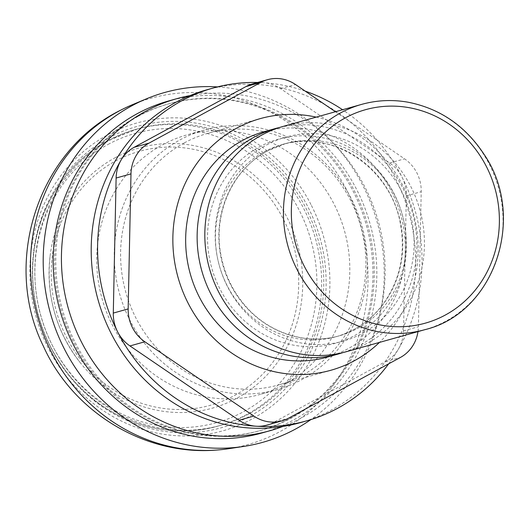 <?xml version="1.0" encoding="UTF-8"?>
<svg xmlns="http://www.w3.org/2000/svg" width="529" height="529" viewBox="0 0 529 529"><rect width="100%" height="100%" fill="white"/><g stroke="black" fill="none" stroke-linecap="round" stroke-linejoin="round"><path stroke-width="0.4" stroke-dasharray="2.65 1.98" d="M335.439 111.738L404.546 158.832A36.944 34.491 -105.7 0 1 421.216 191.69L418.393 326.73A36.944 34.491 -105.7 0 1 417.983 331.604M252.657 83.86A36.944 34.491 -105.7 0 1 263.409 82.716A36.944 34.491 -105.7 0 1 280.641 88.7L389.675 163.005A36.944 34.491 -105.7 0 1 402.08 177.222A36.944 34.491 -105.7 0 1 406.345 195.862L403.521 330.903A36.944 34.491 -105.7 0 1 398.489 348.975A36.944 34.491 -105.7 0 1 385.522 361.631L273.658 422.373A36.944 34.491 -105.7 0 1 266.973 425.091M388.683 363.82A172.857 161.371 74.3 0 0 398.489 348.975A172.857 161.371 74.3 0 0 402.08 177.222A172.857 161.371 74.3 0 0 342.58 109.734M305.187 91.12A172.857 161.371 74.3 0 0 263.409 82.716A172.857 161.371 74.3 0 0 257.597 82.471M300.148 422.691A172.857 161.371 74.3 0 0 408.818 212.658A172.857 161.371 74.3 0 0 206.74 89.837M109.834 140.172A153.939 143.716 -105.7 0 1 137.692 128.858A153.939 143.716 -105.7 0 1 317.658 238.242A153.939 143.716 -105.7 0 1 220.884 425.29A153.939 143.716 -105.7 0 1 46.023 331.187A153.939 143.716 -105.7 0 1 109.834 140.172M114.912 157.84A135.146 126.173 -105.7 0 1 282.387 209.034A135.146 126.173 -105.7 0 1 252.379 388.167A135.146 126.173 -105.7 0 1 80.534 363.059A135.146 126.173 -105.7 0 1 50.215 255.018A135.146 126.173 -105.7 0 1 114.912 157.84M115.461 161.034A131.847 123.092 -105.7 0 1 283.465 219.363A131.847 123.092 -105.7 0 1 234.433 395.547A131.847 123.092 -105.7 0 1 66.429 337.218A131.847 123.092 -105.7 0 1 115.461 161.034M283.022 126.444A116.995 109.225 -105.7 0 1 419.795 209.577A116.995 109.225 -105.7 0 1 346.244 351.732M279.808 127.403A117.041 109.272 -105.7 0 1 412.19 211.712A117.041 109.272 -105.7 0 1 343.004 352.585M263.885 131.767A117.041 109.272 -105.7 0 1 400.718 214.933A117.041 109.272 -105.7 0 1 327.134 357.148M316.236 117.127A130.683 122.001 -105.7 0 1 412.977 211.494A130.683 122.001 -105.7 0 1 379.458 342.415M184.284 142.903A130.683 122.001 -105.7 0 1 207.937 133.301A130.683 122.001 -105.7 0 1 360.712 226.161A130.683 122.001 -105.7 0 1 278.558 384.947A130.683 122.001 -105.7 0 1 130.114 305.061A130.683 122.001 -105.7 0 1 184.284 142.903M179.939 139.921A134.816 125.862 -105.7 0 1 204.339 130.015A134.816 125.862 -105.7 0 1 361.948 225.81A134.816 125.862 -105.7 0 1 277.196 389.622A134.816 125.862 -105.7 0 1 124.057 307.21A134.816 125.862 -105.7 0 1 179.939 139.921M162.449 144.834A134.816 125.862 -105.7 0 1 186.843 134.928A134.816 125.862 -105.7 0 1 344.458 230.723A134.816 125.862 -105.7 0 1 259.699 394.535A134.816 125.862 -105.7 0 1 106.56 312.117A134.816 125.862 -105.7 0 1 162.449 144.834M190.004 95.61A172.434 160.981 -105.7 0 1 378.268 221.228A172.434 160.981 -105.7 0 1 282.85 426.46M168.394 101.032A172.434 160.981 -105.7 0 1 369.983 223.555A172.434 160.981 -105.7 0 1 261.577 433.079M138.446 116.175A169.657 158.389 -105.7 0 1 169.148 103.71A169.657 158.389 -105.7 0 1 367.483 224.256A169.657 158.389 -105.7 0 1 260.83 430.401A169.657 158.389 -105.7 0 1 68.122 326.691A169.657 158.389 -105.7 0 1 138.446 116.175M137.163 116.539A169.657 158.389 -105.7 0 1 167.872 104.068A169.657 158.389 -105.7 0 1 366.207 224.62A169.657 158.389 -105.7 0 1 259.547 430.758A169.657 158.389 -105.7 0 1 66.839 327.048A169.657 158.389 -105.7 0 1 137.163 116.539M217.452 86.901A181.672 169.604 -105.7 0 1 377.005 221.585A181.672 169.604 -105.7 0 1 310.827 419.623M132.435 104.689A179.827 167.878 -105.7 0 1 347.262 191.101A179.827 167.878 -105.7 0 1 228.964 448.665M406.345 195.862L421.216 191.69M389.675 163.005L404.546 158.832M403.521 330.903L418.393 326.73M385.522 361.631L400.393 357.459M273.658 422.373L288.53 418.201M280.641 88.7L295.513 84.528M108.703 137.943A156.445 146.057 -105.7 0 1 326.095 286.083A156.445 146.057 -105.7 0 1 103.069 407.191A156.445 146.057 -105.7 0 1 108.703 137.943M107.711 140.767A153.939 143.716 -105.7 0 1 135.569 129.453A153.939 143.716 -105.7 0 1 315.535 238.837A153.939 143.716 -105.7 0 1 218.755 425.885A153.939 143.716 -105.7 0 1 43.9 331.782A153.939 143.716 -105.7 0 1 107.711 140.767M108.101 144.41A150.249 140.264 -105.7 0 1 316.871 286.685A150.249 140.264 -105.7 0 1 102.692 402.986A150.249 140.264 -105.7 0 1 108.101 144.41M361.631 104.385A116.995 109.225 -105.7 0 1 498.404 187.517A116.995 109.225 -105.7 0 1 424.853 329.673M266.828 144.86A105.959 98.923 -105.7 0 1 414.062 245.198A105.959 98.923 -105.7 0 1 263.012 327.22A105.959 98.923 -105.7 0 1 266.828 144.86M267.476 150.93A99.802 93.17 -105.7 0 1 285.541 143.597A99.802 93.17 -105.7 0 1 402.212 214.509A99.802 93.17 -105.7 0 1 339.473 335.776A99.802 93.17 -105.7 0 1 226.108 274.769A99.802 93.17 -105.7 0 1 267.476 150.93M264.077 151.883A99.802 93.17 -105.7 0 1 282.142 144.549A99.802 93.17 -105.7 0 1 398.813 215.468A99.802 93.17 -105.7 0 1 336.074 336.728A99.802 93.17 -105.7 0 1 222.709 275.721A99.802 93.17 -105.7 0 1 264.077 151.883M259.177 147.002A105.959 98.923 -105.7 0 1 406.411 247.341A105.959 98.923 -105.7 0 1 255.362 329.362A105.959 98.923 -105.7 0 1 259.177 147.002M311.436 205.477A159.818 149.204 -105.7 0 1 252.002 419.028A159.818 149.204 -105.7 0 1 48.364 348.327A159.818 149.204 -105.7 0 1 107.79 134.776A159.818 149.204 -105.7 0 1 311.436 205.477M137.692 128.858L107.612 140.807C66.727 162.608 38.101 206.852 33.327 255.5C29.386 300.34 41.341 340.385 69.193 375.656C105.331 420.833 166.218 441.312 218.755 425.885L220.884 425.29M80.534 363.059C55.836 331.141 45.732 295.129 50.215 255.018M285.541 143.597L267.641 150.864C232.436 169.214 212.42 214.152 221.155 256.142C224.878 274.862 232.879 291.353 245.152 305.617C268.778 333.323 306.76 345.358 339.473 335.776L336.074 336.728C355.772 331.022 371.827 319.615 384.233 302.515C400.149 279.319 405.558 253.212 400.46 224.19C391.169 168.156 332.08 128.759 282.142 144.549L285.541 143.597M260.202 118.635L207.937 133.301M330.823 370.28L278.558 384.947M204.339 130.015L186.843 134.928M277.196 389.622L259.699 394.535M169.148 103.71L167.872 104.068M260.83 430.401L259.547 430.758"/><path stroke-width="0.79" d="M417.983 331.604A36.944 34.491 -105.7 0 1 400.393 357.459L288.53 418.201A36.944 34.491 -105.7 0 1 281.845 420.912A36.944 34.491 -105.7 0 1 253.867 416.072L144.834 341.767A36.944 34.491 -105.7 0 1 128.163 308.91L130.987 173.869A36.944 34.491 -105.7 0 1 148.986 143.141L260.843 82.398A36.944 34.491 -105.7 0 1 267.529 79.687A36.944 34.491 -105.7 0 1 295.513 84.528L335.439 111.738M281.845 420.912L266.973 425.091A36.944 34.491 -105.7 0 1 256.221 426.229A36.944 34.491 -105.7 0 1 238.996 420.244L129.962 345.94A36.944 34.491 -105.7 0 1 117.55 331.723A36.944 34.491 -105.7 0 1 113.292 313.082L116.115 178.042A36.944 34.491 -105.7 0 1 121.141 159.97A36.944 34.491 -105.7 0 1 134.115 147.313L245.972 86.571A36.944 34.491 -105.7 0 1 252.657 83.86L267.529 79.687M257.597 82.471A172.857 161.371 74.3 0 0 213.114 88.045A172.857 161.371 74.3 0 0 121.141 159.97A172.857 161.371 74.3 0 0 117.55 331.723A172.857 161.371 74.3 0 0 256.221 426.229A172.857 161.371 74.3 0 0 306.522 420.899A172.857 161.371 74.3 0 0 388.683 363.82M342.58 109.734A172.857 161.371 74.3 0 0 305.187 91.12M213.114 88.045L206.74 89.837A172.857 161.371 74.3 0 0 111.176 333.515A172.857 161.371 74.3 0 0 300.148 422.691L306.522 420.899M424.853 329.673L346.244 351.732A116.995 109.225 -105.7 0 1 213.352 280.218A116.995 109.225 -105.7 0 1 261.848 135.047A116.995 109.225 -105.7 0 1 283.022 126.444L361.631 104.385C376.846 100.16 392.313 99.432 408.031 102.203C439.996 108.531 465.335 125.915 484.061 154.356C526.97 216.751 494.675 313.042 424.853 329.673A116.995 109.225 -105.7 0 1 291.962 258.152A116.995 109.225 -105.7 0 1 340.458 112.981A116.995 109.225 -105.7 0 1 361.631 104.385M343.004 352.585A117.041 109.272 -105.7 0 1 338.606 353.927A117.041 109.272 -105.7 0 1 205.662 282.38A117.041 109.272 -105.7 0 1 254.178 137.15A117.041 109.272 -105.7 0 1 275.358 128.547A117.041 109.272 -105.7 0 1 279.808 127.403M338.606 353.927L327.134 357.148A117.041 109.272 -105.7 0 1 194.189 285.6A117.041 109.272 -105.7 0 1 242.705 140.37A117.041 109.272 -105.7 0 1 263.885 131.767L275.358 128.547M379.458 342.415A130.683 122.001 -105.7 0 1 330.823 370.28A130.683 122.001 -105.7 0 1 182.379 290.395A130.683 122.001 -105.7 0 1 236.549 128.236A130.683 122.001 -105.7 0 1 260.202 118.635A130.683 122.001 -105.7 0 1 316.236 117.127M282.85 426.46A172.434 160.981 -105.7 0 1 269.863 430.751A172.434 160.981 -105.7 0 1 73.994 325.342A172.434 160.981 -105.7 0 1 145.475 111.374A172.434 160.981 -105.7 0 1 176.679 98.705A172.434 160.981 -105.7 0 1 190.004 95.61M269.863 430.751L261.577 433.079A172.434 160.981 -105.7 0 1 65.708 327.669A172.434 160.981 -105.7 0 1 137.19 113.702A172.434 160.981 -105.7 0 1 168.394 101.032L176.679 98.705M310.827 419.623A181.672 169.604 -105.7 0 1 243.717 446.43A181.672 169.604 -105.7 0 1 52.913 321.44A181.672 169.604 -105.7 0 1 131.741 105.853A181.672 169.604 -105.7 0 1 146.196 98.923A181.672 169.604 -105.7 0 1 217.452 86.901M243.717 446.43L228.964 448.665A179.827 167.878 -105.7 0 1 216.771 450.034A179.827 167.878 -105.7 0 1 38.154 318.676A179.827 167.878 -105.7 0 1 118.126 111.546A179.827 167.878 -105.7 0 1 121.32 109.86A179.827 167.878 -105.7 0 1 132.435 104.689L146.196 98.923M238.996 420.244L253.867 416.072M129.962 345.94L144.834 341.767M113.292 313.082L128.163 308.91M116.115 178.042L130.987 173.869M134.115 147.313L148.986 143.141M245.972 86.571L260.843 82.398M345.358 117.861A110.839 103.472 -105.7 0 1 499.369 222.821A110.839 103.472 -105.7 0 1 341.37 308.619A110.839 103.472 -105.7 0 1 345.358 117.861M121.32 109.86C37.546 150.54 1.924 262.549 43.378 346.171C72.982 412.17 144.986 456.177 216.778 450.034"/></g></svg>

